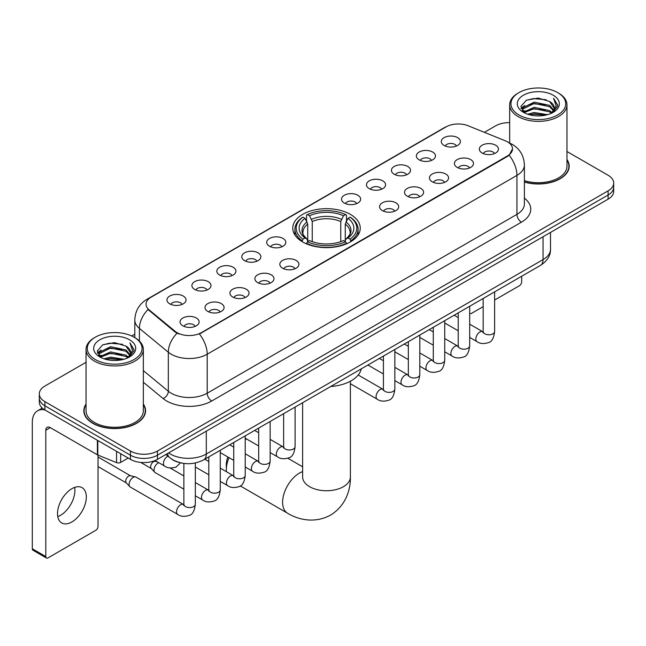 <?xml version="1.0" encoding="UTF-8"?>
<svg xmlns="http://www.w3.org/2000/svg" width="646" height="646" viewBox="0 0 646 646"><rect width="100%" height="100%" fill="white"/><g stroke="black" fill="none" stroke-linecap="round" stroke-linejoin="round"><path stroke-width="0.97" d="M350.366 214.375A33.745 19.485 0 0 0 313.593 210.152A33.745 19.485 0 0 0 292.759 228.151A33.745 19.485 0 0 0 302.643 241.927A33.745 19.485 0 0 0 339.416 246.15A33.745 19.485 0 0 0 360.25 228.151A33.745 19.485 0 0 0 350.366 214.375M419.157 159.845A9.553 5.515 180 0 1 417.259 158.286A9.553 5.515 180 0 1 420.425 151.43A9.553 5.515 180 0 1 432.667 152.052A9.553 5.515 180 0 1 434.556 158.286A9.553 5.515 180 0 1 419.157 159.845M431.496 160.418A5.733 3.311 0 0 0 429.961 158.811A5.733 3.311 0 0 0 424.317 157.971A5.733 3.311 0 0 0 420.32 160.418M394.213 174.25A9.553 5.515 180 0 1 392.324 172.684A9.553 5.515 180 0 1 395.481 165.836A9.553 5.515 180 0 1 407.723 166.45A9.553 5.515 180 0 1 409.621 172.684A9.553 5.515 180 0 1 394.213 174.25M406.56 174.816A5.733 3.311 0 0 0 405.018 173.209A5.733 3.311 0 0 0 399.373 172.369A5.733 3.311 0 0 0 395.376 174.816M369.278 188.648A9.553 5.515 180 0 1 367.38 187.09A9.553 5.515 180 0 1 370.546 180.234A9.553 5.515 180 0 1 382.779 180.848A9.553 5.515 180 0 1 384.677 187.09A9.553 5.515 180 0 1 369.278 188.648M381.616 189.221A5.733 3.311 0 0 0 380.082 187.606A5.733 3.311 0 0 0 374.438 186.767A5.733 3.311 0 0 0 370.441 189.221M344.334 203.046A9.553 5.515 180 0 1 342.437 201.487A9.553 5.515 180 0 1 345.602 194.632A9.553 5.515 180 0 1 357.836 195.245A9.553 5.515 180 0 1 359.733 201.487A9.553 5.515 180 0 1 344.334 203.046M356.673 203.619A5.733 3.311 0 0 0 355.139 202.004A5.733 3.311 0 0 0 349.494 201.164A5.733 3.311 0 0 0 345.497 203.619M269.511 246.247A9.553 5.515 180 0 1 267.614 244.689A9.553 5.515 180 0 1 270.779 237.833A9.553 5.515 180 0 1 283.013 238.447A9.553 5.515 180 0 1 284.91 244.689A9.553 5.515 180 0 1 269.511 246.247M281.85 246.812A5.733 3.311 0 0 0 280.316 245.205A5.733 3.311 0 0 0 274.671 244.366A5.733 3.311 0 0 0 270.674 246.812M244.568 260.645A9.553 5.515 180 0 1 242.678 259.086A9.553 5.515 180 0 1 245.835 252.231A9.553 5.515 180 0 1 258.077 252.844A9.553 5.515 180 0 1 259.967 259.086A9.553 5.515 180 0 1 244.568 260.645M256.914 261.218A5.733 3.311 0 0 0 255.372 259.603A5.733 3.311 0 0 0 249.727 258.763A5.733 3.311 0 0 0 245.73 261.218M219.632 275.043A9.553 5.515 180 0 1 217.734 273.484A9.553 5.515 180 0 1 220.9 266.628A9.553 5.515 180 0 1 233.133 267.242A9.553 5.515 180 0 1 235.031 273.484A9.553 5.515 180 0 1 219.632 275.043M231.971 275.616A5.733 3.311 0 0 0 230.436 274.001A5.733 3.311 0 0 0 224.784 273.169A5.733 3.311 0 0 0 220.795 275.616M194.688 289.44A9.553 5.515 180 0 1 192.791 287.882A9.553 5.515 180 0 1 195.956 281.034A9.553 5.515 180 0 1 208.19 281.648A9.553 5.515 180 0 1 210.087 287.882A9.553 5.515 180 0 1 194.688 289.44M207.027 290.014A5.733 3.311 0 0 0 205.493 288.407A5.733 3.311 0 0 0 199.848 287.567A5.733 3.311 0 0 0 195.851 290.014M169.745 303.846A9.553 5.515 180 0 1 167.847 302.28A9.553 5.515 180 0 1 171.012 295.432A9.553 5.515 180 0 1 183.254 296.046A9.553 5.515 180 0 1 185.144 302.28A9.553 5.515 180 0 1 169.745 303.846M182.091 304.411A5.733 3.311 0 0 0 180.549 302.804A5.733 3.311 0 0 0 174.904 301.965A5.733 3.311 0 0 0 170.907 304.411M444.101 145.447A9.553 5.515 180 0 1 442.203 143.888A9.553 5.515 180 0 1 445.369 137.033A9.553 5.515 180 0 1 457.602 137.646A9.553 5.515 180 0 1 459.5 143.888A9.553 5.515 180 0 1 444.101 145.447M456.439 146.02A5.733 3.311 0 0 0 454.905 144.405A5.733 3.311 0 0 0 449.261 143.565A5.733 3.311 0 0 0 445.264 146.02M457.198 167.411A9.553 5.515 180 0 1 455.301 165.852A9.553 5.515 180 0 1 458.466 158.997A9.553 5.515 180 0 1 470.708 159.61A9.553 5.515 180 0 1 472.597 165.852A9.553 5.515 180 0 1 457.198 167.411M469.545 167.984A5.733 3.311 0 0 0 468.003 166.369A5.733 3.311 0 0 0 462.358 165.529A5.733 3.311 0 0 0 458.361 167.984M432.255 181.809A9.553 5.515 180 0 1 430.365 180.25A9.553 5.515 180 0 1 433.523 173.394A9.553 5.515 180 0 1 445.764 174.016A9.553 5.515 180 0 1 447.662 180.25A9.553 5.515 180 0 1 432.255 181.809M444.601 182.382A5.733 3.311 0 0 0 443.059 180.767A5.733 3.311 0 0 0 437.415 179.935A5.733 3.311 0 0 0 433.418 182.382M407.319 196.206A9.553 5.515 180 0 1 405.422 194.648A9.553 5.515 180 0 1 408.587 187.8A9.553 5.515 180 0 1 420.821 188.414A9.553 5.515 180 0 1 422.718 194.648A9.553 5.515 180 0 1 407.319 196.206M419.658 196.78A5.733 3.311 0 0 0 418.123 195.173A5.733 3.311 0 0 0 412.479 194.333A5.733 3.311 0 0 0 408.482 196.78M382.375 210.612A9.553 5.515 180 0 1 380.478 209.054A9.553 5.515 180 0 1 383.643 202.198A9.553 5.515 180 0 1 395.885 202.812A9.553 5.515 180 0 1 397.774 209.054A9.553 5.515 180 0 1 382.375 210.612M394.722 211.177A5.733 3.311 0 0 0 393.18 209.57A5.733 3.311 0 0 0 387.535 208.731A5.733 3.311 0 0 0 383.538 211.177M282.609 268.211A9.553 5.515 180 0 1 280.719 266.645A9.553 5.515 180 0 1 283.877 259.797A9.553 5.515 180 0 1 296.118 260.411A9.553 5.515 180 0 1 298.016 266.645A9.553 5.515 180 0 1 282.609 268.211M294.956 268.776A5.733 3.311 0 0 0 293.413 267.169A5.733 3.311 0 0 0 287.769 266.33A5.733 3.311 0 0 0 283.772 268.776M257.673 282.609A9.553 5.515 180 0 1 255.776 281.05A9.553 5.515 180 0 1 258.941 274.195A9.553 5.515 180 0 1 271.175 274.808A9.553 5.515 180 0 1 273.072 281.05A9.553 5.515 180 0 1 257.673 282.609M270.012 283.182A5.733 3.311 0 0 0 268.478 281.567A5.733 3.311 0 0 0 262.833 280.727A5.733 3.311 0 0 0 258.836 283.182M232.73 297.007A9.553 5.515 180 0 1 230.832 295.448A9.553 5.515 180 0 1 233.997 288.592A9.553 5.515 180 0 1 246.231 289.206A9.553 5.515 180 0 1 248.129 295.448A9.553 5.515 180 0 1 232.73 297.007M245.068 297.58A5.733 3.311 0 0 0 243.534 295.965A5.733 3.311 0 0 0 237.89 295.125A5.733 3.311 0 0 0 233.892 297.58M207.786 311.404A9.553 5.515 180 0 1 205.896 309.846A9.553 5.515 180 0 1 209.054 302.99A9.553 5.515 180 0 1 221.295 303.612A9.553 5.515 180 0 1 223.193 309.846A9.553 5.515 180 0 1 207.786 311.404M220.133 311.978A5.733 3.311 0 0 0 218.59 310.371A5.733 3.311 0 0 0 212.946 309.531A5.733 3.311 0 0 0 208.949 311.978M182.85 325.81A9.553 5.515 180 0 1 180.953 324.244A9.553 5.515 180 0 1 184.118 317.396A9.553 5.515 180 0 1 196.352 318.01A9.553 5.515 180 0 1 198.249 324.244A9.553 5.515 180 0 1 182.85 325.81M195.189 326.375A5.733 3.311 0 0 0 193.655 324.768A5.733 3.311 0 0 0 188.01 323.929A5.733 3.311 0 0 0 184.013 326.375M482.142 153.013A9.553 5.515 180 0 1 480.244 151.455A9.553 5.515 180 0 1 483.41 144.599A9.553 5.515 180 0 1 495.643 145.213A9.553 5.515 180 0 1 497.541 151.455A9.553 5.515 180 0 1 482.142 153.013M494.481 153.587A5.733 3.311 0 0 0 492.946 151.971A5.733 3.311 0 0 0 487.302 151.132A5.733 3.311 0 0 0 483.305 153.587M505.188 140.747A17.192 9.924 180 0 1 507.49 141.862A17.192 9.924 180 0 1 512.52 148.879A17.192 9.924 180 0 1 507.49 155.896L201.35 332.642A17.192 9.924 180 0 1 175.114 331.317L149.153 309.91A17.192 9.924 180 0 1 146.044 304.226A17.192 9.924 180 0 1 151.083 297.2L446.103 126.874A17.192 9.924 180 0 1 468.116 125.76L505.188 140.747M178.958 462.407A19.097 11.03 180 0 1 171.247 458.797M86.039 404.097A30.879 17.83 0 0 0 83.81 410.751A30.879 17.83 0 0 0 92.854 423.356A30.879 17.83 0 0 0 126.503 427.216A30.879 17.83 0 0 0 145.568 410.751A30.879 17.83 0 0 0 143.339 404.097M84.125 412.358A30.879 17.83 0 0 0 84.02 412.826M512.52 148.879L509.153 155.201L507.49 156.405L199.412 334.022A22.287 12.863 60 0 1 207.205 354.218A25.469 14.705 180 0 1 171.19 354.218A25.469 14.705 180 0 1 168.331 352.256L139.407 328.402A25.469 14.705 180 0 1 134.804 319.972L134.804 337.632M86.039 362.309L44.905 386.058A19.097 11.03 0 0 0 39.309 393.858L39.309 402.175A19.097 11.03 0 0 0 44.905 409.968L130.444 459.354L130.444 455.196A19.097 11.03 0 0 0 157.454 455.196L608.104 195.011A19.097 11.03 0 0 0 613.7 187.219A19.097 11.03 0 0 1 608.104 195.011L157.454 455.196A19.097 11.03 0 0 1 130.444 455.196L44.905 405.809L130.444 455.196L130.444 451.037A19.097 11.03 0 0 0 157.454 451.037L608.104 190.853A19.097 11.03 0 0 0 613.7 183.06A19.097 11.03 0 0 0 608.104 175.26L566.978 151.511M39.309 398.017A19.097 11.03 0 0 0 44.905 405.809A19.097 11.03 0 0 1 39.309 398.017M178.974 334.022L175.114 332.068L147.999 309.499A22.287 14.906 129.5 0 0 139.407 328.402L139.407 341.048M524.399 182.075A30.879 17.83 0 0 0 569.207 166.167A30.879 17.83 0 0 0 566.978 159.514M509.678 122.651A19.097 11.03 0 0 0 495.555 125.873L484.371 132.333M134.804 334.152L131.663 335.968M39.309 393.858A19.097 11.03 0 0 0 44.905 401.65L130.444 451.037M145.358 412.826A30.879 17.83 0 0 0 145.245 412.358M568.997 168.243A30.879 17.83 0 0 0 568.884 167.766M130.444 459.354A19.097 11.03 0 0 0 157.454 459.354L608.104 199.17A19.097 11.03 0 0 0 613.7 191.377L613.7 183.06M469.682 313.003A3.182 1.841 120 0 0 470.102 313.439A3.182 1.841 120 0 0 471.693 313.278L483.16 306.664M494.626 300.043L519.416 285.726A3.182 1.841 120 0 0 521.669 281.834L521.669 276.262M518.964 114.956A27.374 15.803 0 0 0 557.684 114.956A27.374 15.803 0 0 0 557.684 92.604L558.58 93.129A28.65 16.538 0 0 1 566.978 104.822A28.65 16.538 0 0 1 549.286 120.108A28.65 16.538 0 0 1 518.068 116.514A28.65 16.538 0 0 1 509.678 104.822A28.65 16.538 0 0 1 518.068 93.129L518.964 92.604A27.374 15.803 0 0 0 518.964 114.956M524.399 180.622A28.65 16.538 0 0 0 566.978 166.167L566.978 104.822M524.399 181.873A30.564 17.644 0 0 0 568.884 166.167A30.564 17.644 0 0 0 566.978 160.022M527.596 114.213L534.202 112.517L547.598 114.665M529.494 114.786L534.202 113.817L545.644 115.149L533.313 114.172L529.623 114.826M523.478 112.089L534.202 107.325L549.576 110.563L552.055 112.614M524.14 112.63L534.202 108.617L549.576 111.863L551.369 113.236M522.598 111.201L522.953 107.753L534.202 102.125L549.576 105.371L553.792 110.143M522.452 110.571L522.953 109.053L534.202 103.425L549.576 106.671L553.485 110.765M551.208 113.365A15.916 9.189 0 0 0 554.244 107.963A15.916 9.189 0 0 0 549.576 101.47L554.236 108.278M553.178 95.204A21.011 12.129 0 0 0 523.51 95.18A21.011 12.129 0 0 0 523.373 112.307A21.011 12.129 0 0 0 523.47 112.356A21.011 12.129 0 0 0 553.275 112.307A21.011 12.129 0 0 0 553.178 95.204M549.576 101.47L538.142 98.055L526.393 100.219L520.942 106.372L524.552 112.937M552.508 112.727L557.587 106.291L557.684 105.136L553.557 98.232L556.158 105.968L551.369 113.292M558.58 93.129L557.684 92.604A27.374 15.803 0 0 0 518.964 92.604M553.557 98.232L557.684 105.395M526.119 100.356L533.313 98.58L546.209 99.734M521.152 108.714L523.502 106.873M528.67 104.676L533.313 103.772L545.749 104.797M528.67 109.877L533.313 108.972L545.749 109.998M521.015 108.205L524.867 105.468M523.066 111.701L524.867 110.668M229.039 457.659A23.878 13.784 120 0 0 226.334 469.803L226.334 464.611A17.507 10.11 -60 0 1 227.82 456.956M226.334 469.803A23.878 13.784 120 0 0 226.423 471.709M302.037 241.572L302.942 239.157A30.305 17.499 0 0 1 302.942 217.153L305.025 218.356A27.374 15.803 0 0 0 305.025 237.954L307.084 239.125L307.746 241.58M307.746 240.578L307.746 224.122L305.025 218.356M306.543 220.964L306.543 215.07L307.448 214.553A30.305 17.499 0 0 1 345.562 214.553L343.478 215.756A27.374 15.803 0 0 0 309.531 215.756L312.252 221.521L312.252 241.652M340.757 241.652L340.757 221.521L343.478 215.756M330.712 386.502A35.021 20.22 0 0 0 361.267 368.866M306.543 243.316A31.581 18.233 0 0 0 346.474 243.316L345.562 241.757A30.305 17.499 0 0 1 307.448 241.757L306.543 243.857M346.474 243.857L346.474 243.316M302.942 217.153L302.037 217.67A31.581 18.233 0 0 0 294.923 229.193A31.581 18.233 0 0 0 302.037 240.724M345.562 214.553L346.474 215.07L346.474 220.964M307.448 241.757L309.531 240.554A27.374 15.803 0 0 0 343.478 240.554L345.562 241.757M305.025 237.954L302.942 239.157M309.531 215.756L307.448 214.553M307.084 221.901A24.491 14.139 0 0 0 307.084 239.125L307.197 239.198C303.725 235.838 302.304 233.553 302.95 232.35A23.555 13.598 0 0 1 307.746 224.122M350.972 240.724A31.581 18.233 0 0 0 358.086 229.193A31.581 18.233 0 0 0 350.972 217.67L350.067 217.153A30.305 17.499 0 0 1 350.067 239.157L350.972 241.572M350.067 239.157L347.984 237.954A27.374 15.803 0 0 0 347.984 218.356L350.067 217.153M347.984 218.356L345.263 224.122L345.263 240.578L345.925 239.125L347.984 237.954M345.263 224.122A23.555 13.598 0 0 1 350.059 232.35C350.705 233.561 349.284 235.847 345.812 239.198L345.925 239.125A24.491 14.139 0 0 0 345.925 221.901M345.263 241.58L345.263 240.578M246.61 439.005A23.878 13.784 120 0 0 245.214 439.546M183.868 489.175L155.218 472.638A5.733 3.311 -60 0 1 154.757 472.266A5.733 3.311 -60 0 1 154.031 470.013A5.733 3.311 -60 0 1 158.084 462.996A5.733 3.311 -60 0 1 158.763 462.673M154.757 472.266L151.18 468.39A4.134 2.39 -60 0 1 150.655 466.767A4.134 2.39 -60 0 1 153.587 461.696A4.134 2.39 -60 0 1 155.258 461.333L157.212 461.777M195.326 462.988L195.326 504.268C194.543 510.921 192.484 514.644 189.149 515.419C184.417 516.889 180.614 516.558 177.731 514.434L130.282 487.036A5.733 3.311 -60 0 1 129.822 486.664A5.733 3.311 -60 0 1 129.095 484.411A5.733 3.311 -60 0 1 133.149 477.394A5.733 3.311 -60 0 1 135.458 476.893A5.733 3.311 -60 0 1 136.007 477.111L183.852 504.712M129.822 486.664L126.236 482.788A4.134 2.39 -60 0 1 125.72 481.165A4.134 2.39 -60 0 1 128.643 476.094A4.134 2.39 -60 0 1 130.314 475.739L135.458 476.893M74.637 487.407A20.373 11.765 -60 0 1 60.49 515.346A20.373 11.765 -60 0 1 57.769 516.622M71.916 521.944A20.373 11.765 120 0 0 85.224 503.993A20.373 11.765 120 0 0 82.107 487.665A20.373 11.765 120 0 0 71.916 488.675A20.373 11.765 120 0 0 58.608 506.625A20.373 11.765 120 0 0 61.733 522.953A20.373 11.765 120 0 0 71.916 521.944M120.649 453.702L120.649 462.407L128.191 458.054M44.687 409.847A25.469 14.705 -120 0 0 37.573 410.791A25.469 14.705 -120 0 0 32.3 422.444L32.3 548.769L45.809 556.569L45.809 430.244A6.363 3.674 60 0 1 47.126 427.329A6.363 3.674 60 0 1 50.307 427.644L97.384 454.824L97.384 440.265M45.809 556.569A3.182 1.841 120 0 0 46.464 558.023L32.962 550.222A3.182 1.841 -60 0 1 32.3 548.769M46.464 558.023A3.182 1.841 120 0 0 48.054 557.869L95.778 530.318A3.182 1.841 120 0 0 98.031 526.417L98.031 455.115M120.649 462.407A3.182 1.841 180 0 1 116.571 462.617L97.804 455.026A3.182 1.841 180 0 1 97.384 454.824M95.325 359.547A27.374 15.803 0 0 0 134.045 359.547A27.374 15.803 0 0 0 134.045 337.188L134.949 337.713A28.65 16.538 0 0 1 143.339 349.405A28.65 16.538 0 0 1 125.647 364.691A28.65 16.538 0 0 1 94.429 361.106A28.65 16.538 0 0 1 86.039 349.405A28.65 16.538 0 0 1 94.429 337.713L95.325 337.188A27.374 15.803 0 0 0 95.325 359.547M86.039 349.405L86.039 410.751A28.65 16.538 0 0 0 94.429 422.444A28.65 16.538 0 0 0 125.647 426.029A28.65 16.538 0 0 0 143.339 410.751L143.339 349.405M86.039 404.606A30.564 17.644 0 0 0 84.125 410.751A30.564 17.644 0 0 0 93.081 423.227A30.564 17.644 0 0 0 126.382 427.046A30.564 17.644 0 0 0 145.245 410.751A30.564 17.644 0 0 0 143.339 404.606M103.958 358.796L110.571 357.109L123.959 359.249M105.855 359.37L110.571 358.401L122.005 359.741M99.839 356.673L110.571 351.909L125.938 355.155L128.417 357.206M100.501 357.214L110.571 353.209L125.938 356.455L127.73 357.819M98.959 355.793L99.314 352.336L110.571 346.708L125.938 349.954L130.153 354.727M98.822 355.155L99.314 353.637L110.571 348.008L125.938 351.254L129.846 355.348M127.569 357.949A15.916 9.189 0 0 0 130.605 352.555A15.916 9.189 0 0 0 125.938 346.054L130.597 352.869M129.539 339.788A21.011 12.129 0 0 0 99.88 339.764A21.011 12.129 0 0 0 99.742 356.891A21.011 12.129 0 0 0 99.831 356.947A21.011 12.129 0 0 0 129.636 356.891A21.011 12.129 0 0 0 129.539 339.788M125.938 346.054L114.504 342.638L102.754 344.803L97.304 350.956L100.921 357.521M128.869 357.319L133.948 350.875L134.045 349.72L129.919 342.816L132.519 350.552L127.73 357.876M134.949 337.713L134.045 337.188A27.374 15.803 0 0 0 95.325 337.188M129.919 342.816L134.045 349.979M102.48 344.94L109.675 343.163L122.57 344.318M97.514 353.305L99.864 351.456M105.032 349.26L109.675 348.364L122.11 349.381M105.032 354.46L109.675 353.556L122.11 354.581M105.984 359.41L109.675 358.756L121.989 359.741M97.376 352.789L101.228 350.051M99.427 356.285L101.228 355.252M149.153 309.91L149.153 310.669M175.114 331.317L175.114 332.068M201.35 332.642L201.35 333.15M507.49 155.896L507.49 156.405M524.399 198.152A31.832 18.379 180 0 1 521.443 222.176L211.702 401.005A6.363 3.674 60 0 1 207.205 393.204L516.937 214.375A25.469 14.705 0 0 0 524.399 203.983L524.399 164.996A25.469 14.705 180 0 1 516.937 175.389A22.287 12.863 -120 0 0 509.153 155.201M211.702 401.005A31.832 18.379 180 0 1 166.684 401.005A31.832 18.379 180 0 1 163.115 398.55L143.339 382.238M177.012 333.247A22.287 14.906 129.5 0 0 168.331 352.256L168.331 391.242A25.469 14.705 0 0 0 171.19 393.204A25.469 14.705 0 0 0 207.205 393.204L207.205 354.218L516.937 175.389L516.937 214.375A6.363 3.674 60 0 0 521.443 222.176M524.399 164.996C523.971 155.839 519.941 148.968 512.326 144.397L509.113 142.831A22.287 10.433 112 0 0 508.806 142.718M149.186 298.5A22.287 12.863 -120 0 0 146.876 299.373C139.261 303.943 135.232 310.815 134.804 319.972M146.876 299.373L444.23 127.698A22.287 12.863 60 0 1 445.918 126.979M157.454 451.037L157.454 459.354M608.104 190.853L608.104 199.17M44.905 401.65L44.905 409.968M143.339 370.634L168.331 391.242A6.363 4.256 -50.5 0 1 163.115 398.55M168.574 452.935A25.469 14.705 0 0 0 170.286 454.025A25.469 14.705 0 0 0 206.3 454.025L543.052 259.603A25.469 14.705 0 0 0 550.513 249.211C550.699 255.525 547.332 260.936 540.411 265.433L203.668 459.855A12.734 7.348 60 0 0 206.3 454.025L206.3 431.157M543.052 236.735L543.052 259.603A12.734 7.348 60 0 1 540.411 265.433M167.54 453.532A12.734 8.519 129.5 0 0 169.761 457.675L165.893 454.485M350.382 381.221L350.382 476.95A23.878 13.784 180 0 1 343.389 486.704A23.878 13.784 180 0 1 309.62 486.704A23.878 13.784 180 0 1 302.627 476.95L302.683 477.887M350.382 476.95C350.705 488.941 346.248 505.495 330.534 515.12C314.344 523.922 297.782 519.497 287.559 513.223A23.878 13.784 -60 0 1 283.893 494.093A23.878 13.784 -60 0 1 299.494 473.058A23.878 13.784 -60 0 1 302.627 471.58M340.757 221.521A23.555 13.598 0 0 0 312.252 221.521M341.427 219.301A24.491 14.139 0 0 0 311.59 219.301M494.626 291.871L494.626 331.479A5.733 3.311 180 0 1 492.68 333.958A5.733 3.311 180 0 1 484.839 333.812A5.733 3.311 180 0 1 483.16 331.479L482.982 332.714L483.491 332.286M494.626 331.479C493.835 338.133 491.776 341.847 488.441 342.622C483.709 344.092 479.905 343.761 477.023 341.637A5.733 3.311 -60 0 1 476.142 337.042A5.733 3.311 -60 0 1 479.889 331.996A5.733 3.311 -60 0 1 480.139 331.858A5.733 3.311 -60 0 1 482.756 331.713L483.143 331.915M469.682 306.269L469.682 345.876A5.733 3.311 180 0 1 467.744 348.356A5.733 3.311 180 0 1 459.904 348.21A5.733 3.311 180 0 1 458.224 345.876L458.038 347.112L458.547 346.692M469.682 345.876C468.899 352.53 466.832 356.245 463.497 357.028C458.765 358.49 454.962 358.159 452.079 356.035A5.733 3.311 -60 0 1 451.207 351.44A5.733 3.311 -60 0 1 454.945 346.393A5.733 3.311 -60 0 1 455.204 346.256A5.733 3.311 -60 0 1 457.812 346.111L458.208 346.321M444.739 320.674L444.739 360.274A5.733 3.311 180 0 1 442.801 362.753A5.733 3.311 180 0 1 434.96 362.616A5.733 3.311 180 0 1 433.28 360.274L433.095 361.51L433.611 361.09M444.739 360.274C443.955 366.928 441.896 370.642 438.561 371.426C433.829 372.887 430.018 372.556 427.143 370.433A5.733 3.311 -60 0 1 426.263 365.846A5.733 3.311 -60 0 1 430.01 360.791A5.733 3.311 -60 0 1 430.26 360.654A5.733 3.311 -60 0 1 432.868 360.508L433.264 360.718M419.803 335.072L419.803 374.672A5.733 3.311 180 0 1 417.857 377.159A5.733 3.311 180 0 1 410.016 377.014A5.733 3.311 180 0 1 408.337 374.672L408.159 375.907L408.668 375.488M419.803 374.672C419.012 381.326 416.953 385.048 413.618 385.824C408.886 387.285 405.082 386.962 402.2 384.838A5.733 3.311 -60 0 1 401.319 380.244A5.733 3.311 -60 0 1 405.066 375.197A5.733 3.311 -60 0 1 405.317 375.06A5.733 3.311 -60 0 1 407.933 374.906L408.32 375.116M394.859 349.47L394.859 389.07A5.733 3.311 180 0 1 392.921 391.557A5.733 3.311 180 0 1 385.081 391.411A5.733 3.311 180 0 1 383.401 389.07L383.215 390.313L383.724 389.885M394.859 389.07C394.076 395.723 392.009 399.446 388.674 400.221C383.942 401.691 380.139 401.36 377.256 399.236A5.733 3.311 -60 0 1 376.384 394.641A5.733 3.311 -60 0 1 380.123 389.595A5.733 3.311 -60 0 1 380.381 389.457A5.733 3.311 -60 0 1 382.989 389.312L383.385 389.514M295.093 407.069L295.093 446.669A5.733 3.311 180 0 1 293.155 449.156A5.733 3.311 180 0 1 285.314 449.01A5.733 3.311 180 0 1 283.634 446.669L283.449 447.912L283.965 447.484M295.093 446.669C294.31 453.322 292.25 457.045 288.915 457.82C284.183 459.29 280.372 458.959 277.497 456.835A5.733 3.311 -60 0 1 276.617 452.24A5.733 3.311 -60 0 1 280.364 447.193A5.733 3.311 -60 0 1 280.614 447.056A5.733 3.311 -60 0 1 283.223 446.911L283.618 447.113M270.149 421.467L270.149 461.074A5.733 3.311 180 0 1 268.211 463.553A5.733 3.311 180 0 1 260.37 463.408A5.733 3.311 180 0 1 258.691 461.074L258.513 462.31L259.022 461.882M270.149 461.074C269.366 467.728 267.307 471.443 263.972 472.218C259.24 473.688 255.436 473.357 252.554 471.233A5.733 3.311 -60 0 1 251.674 466.638A5.733 3.311 -60 0 1 255.42 461.591A5.733 3.311 -60 0 1 255.671 461.454A5.733 3.311 -60 0 1 258.287 461.309L258.675 461.51M245.214 435.872L245.214 475.472A5.733 3.311 180 0 1 243.267 477.951A5.733 3.311 180 0 1 235.427 477.814A5.733 3.311 180 0 1 233.755 475.472L233.569 476.708L234.078 476.288M245.214 475.472C244.43 482.126 242.363 485.84 239.028 486.624C234.296 488.085 230.493 487.754 227.61 485.63A5.733 3.311 -60 0 1 226.738 481.044A5.733 3.311 -60 0 1 230.477 475.989A5.733 3.311 -60 0 1 230.735 475.852A5.733 3.311 -60 0 1 233.343 475.706L233.731 475.916M220.27 450.27L220.27 489.87A5.733 3.311 180 0 1 218.332 492.349A5.733 3.311 180 0 1 210.491 492.212A5.733 3.311 180 0 1 208.811 489.87L208.626 491.105L209.143 490.685M220.27 489.87C219.487 496.524 217.427 500.238 214.092 501.021C209.352 502.483 205.549 502.152 202.674 500.028A5.733 3.311 -60 0 1 201.794 495.442A5.733 3.311 -60 0 1 205.533 490.387A5.733 3.311 -60 0 1 205.791 490.249A5.733 3.311 -60 0 1 208.4 490.104L208.795 490.314M195.326 504.268A5.733 3.311 180 0 1 193.388 506.755A5.733 3.311 180 0 1 185.547 506.609A5.733 3.311 180 0 1 183.868 504.268L183.682 505.511L184.199 505.083M177.731 514.434A5.733 3.311 -60 0 1 176.851 509.839A5.733 3.311 -60 0 1 180.597 504.792A5.733 3.311 -60 0 1 180.848 504.655A5.733 3.311 -60 0 1 183.464 504.51M155.048 460.533L164.633 466.057A5.733 3.311 -60 0 1 163.753 461.47A5.733 3.311 -60 0 1 167.492 456.415A5.733 3.311 -60 0 1 167.75 456.278A5.733 3.311 -60 0 1 167.96 456.181M45.809 430.244L50.307 427.644M97.804 440.515L97.804 455.026M116.571 462.617L116.571 451.344M444.23 127.698L448.316 125.792M203.668 459.855C193.42 465.007 183.173 465.007 172.926 459.855L169.761 457.675M550.513 249.211L550.513 232.423M470.102 313.439L469.682 313.197M568.884 168.719L568.884 166.167M522.404 110.983L522.404 109.925M509.678 143.065L509.678 104.822M287.559 513.223L240.264 485.921M294.923 235.023L294.923 229.193M358.086 235.023L358.086 229.193M302.627 466.792L287.85 458.256M302.627 402.716L302.627 476.95M477.023 341.637L469.682 337.398M458.224 330.784L444.739 323M483.16 298.492L483.16 331.479M482.756 331.713L469.682 324.163M458.224 317.549L454.186 315.216M452.079 356.035L444.739 351.795M433.28 345.182L419.803 337.398M458.224 312.89L458.224 345.876M457.812 346.111L444.739 338.561M433.28 331.947L429.243 329.621M427.143 370.433L419.803 366.193M408.337 359.58L394.859 351.795M433.28 327.288L433.28 360.274M432.868 360.508L419.803 352.966M408.337 346.345L404.307 344.019M402.2 384.838L394.859 380.599M383.401 373.977L367.905 365.03M408.337 341.686L408.337 374.672M407.933 374.906L394.859 367.364M383.401 360.743L379.363 358.417M377.256 399.236L350.382 383.716M383.401 356.091L383.401 389.07M382.989 389.312L358.215 375.011M277.497 456.835L270.149 452.596M258.691 445.974L245.214 438.198M283.634 413.682L283.634 446.669M283.223 446.911L270.149 439.361M258.691 432.747L254.661 430.414M252.554 471.233L245.214 466.993M233.755 460.38L220.27 452.596M258.691 428.088L258.691 461.074M258.287 461.309L245.214 453.758M233.755 447.145L229.718 444.811M227.61 485.63L220.27 481.391M208.811 474.778L195.326 466.993M233.755 442.486L233.755 475.472M233.343 475.706L220.27 468.156M208.811 461.543L204.774 459.217M202.674 500.028L195.326 495.789M140.715 462.423L151.334 468.552M208.811 456.883L208.811 489.87M208.4 490.104L195.326 482.562M183.868 475.94L170.043 467.962M154.418 460.776L155.468 461.381M98.031 466.582L126.39 482.95M183.868 463.432L183.868 504.268M98.031 457.021L130.524 475.787M164.633 466.057C167.451 468.172 171.255 468.503 176.051 467.05L180.533 462.827M37.573 410.791L42.273 408.07M145.245 413.303L145.245 410.751M98.773 355.566L98.773 354.509M84.125 413.303L84.125 410.751"/></g></svg>
